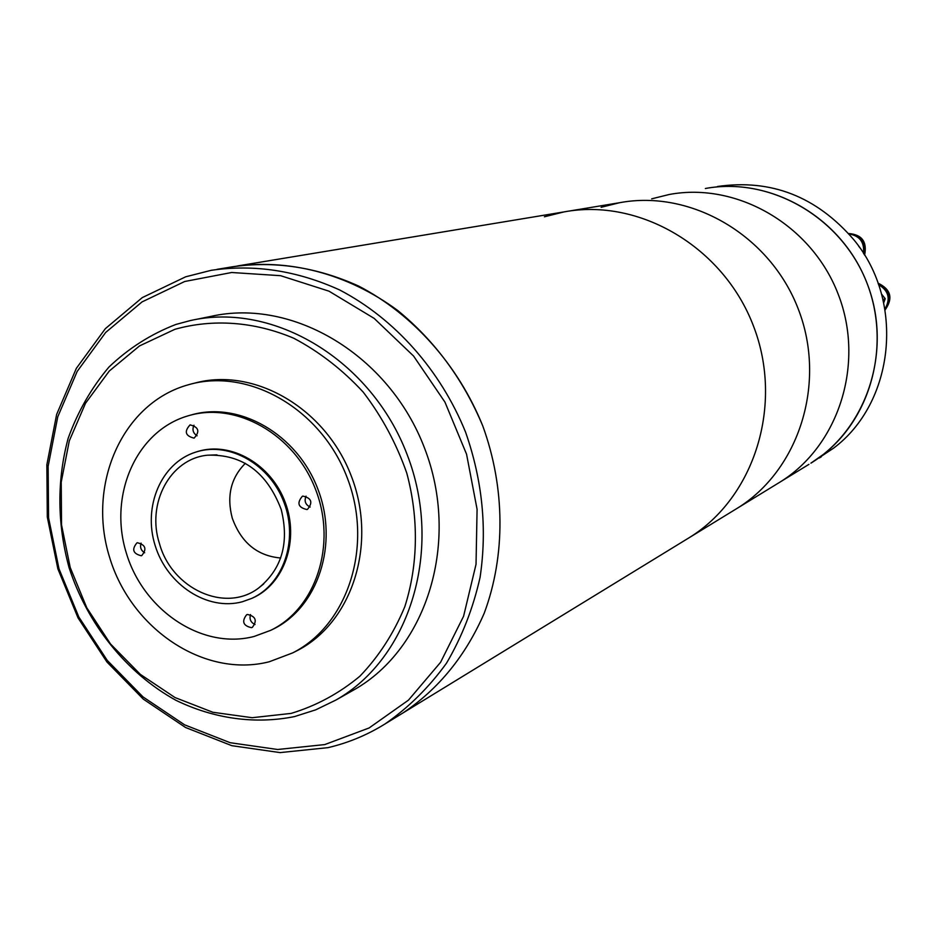 <?xml version="1.0" encoding="UTF-8"?>
<svg xmlns="http://www.w3.org/2000/svg" width="937" height="937" viewBox="0 0 937 937"><rect width="100%" height="100%" fill="white"/><g stroke="black" fill="none" stroke-linecap="round" stroke-linejoin="round"><path stroke-width="1.41" d="M232.06 266.858C274.518 260.673 316.765 267.092 358.801 286.136C413.006 314.328 458.088 364.844 482.754 425.89C505.277 487.779 505.617 555.653 484.253 613.126C465.794 655.607 438.739 688.859 403.086 712.881L400.122 714.697L403.086 712.881C438.739 688.859 465.794 655.607 484.253 613.126C505.617 555.653 505.277 487.779 482.754 425.89C463.358 379.579 435.061 341.15 397.862 310.604C347.522 273.346 287.542 258.015 232.06 266.858L216.927 269.364M385.119 723.891C367.257 734.995 348.224 742.912 328.02 747.644L280.116 752.598L231.861 745.688L185.549 727.499L143.291 699.119L106.935 662.002L78.052 617.916L57.871 568.864L47.307 517.06L46.85 464.787L56.642 414.423L76.365 368.311L105.319 328.688L142.283 297.603L185.678 276.802L211.212 270.313C254.232 264.035 297.064 270.594 339.709 289.99C394.711 318.697 440.507 370.115 465.607 432.238C482.473 480.482 487.299 528.866 480.072 577.403C473.068 608.441 461.894 637.008 446.551 663.103C429.087 687.289 408.614 707.552 385.119 723.891L689.152 537.721C754.59 497.535 783.988 404.573 753.395 325.83C723.352 246.864 639.374 197.742 563.992 211.914L544.409 216.787M159.489 543.694C146.301 503.579 170.019 458.814 207.405 455.206C242.332 454 266.94 472.119 281.229 509.552C289.463 543.062 281.85 569.286 258.378 588.213C225.079 613.372 171.811 588.787 159.489 543.694M280.643 558.007C257.253 555.91 241.125 542.593 232.235 518.044C226.508 496.036 230.889 477.788 245.365 463.323M184.706 281.498L231.673 272.503L280.62 275.689L328.992 291.173L374.156 318.381L413.568 356.037L444.97 402.149L466.556 454.199L477.085 509.283L476.031 564.32L463.581 616.253L440.577 662.307L408.462 700.138L369.119 727.955L324.729 744.587L277.633 749.495L230.174 742.713L184.612 724.84L143.033 696.929L107.251 660.398L78.825 617.014L58.972 568.747L48.572 517.763L48.127 466.333L57.766 416.778L77.185 371.415L105.67 332.459L142.037 301.913L184.706 281.498M251.608 598.462L252.779 597.947C284.391 583.892 299.547 540.145 285.211 502.337C271.261 464.377 231.146 441.268 198.07 451.388L196.957 451.739C230.01 441.62 270.161 464.752 284.122 502.736C298.47 540.579 283.302 584.372 251.678 598.427L242.343 601.765C207.487 611.217 167.219 584.946 155.202 545.697C142.682 506.601 161.129 463.019 195.61 452.149L196.922 451.751M351.328 691.342L353.975 689.843C427.436 648.369 460.5 540.766 424.531 448.097C389.265 355.135 292.93 297.72 210.825 316.413L194.931 319.634M175.851 324.46L190.422 320.548C273.557 301.597 371.275 360.019 407.115 454.539C443.693 548.777 410.265 658.067 335.891 700.056L315.757 709.824L294.523 716.582C255.098 724.535 213.929 718.726 175.992 700.337C126.46 673.012 87.528 624.405 69.069 567.646C57.157 523.654 56.841 480.576 68.132 438.399C77.736 411.753 91.322 387.977 108.903 367.093C128.486 348.377 150.81 334.169 175.851 324.46M174.856 329.32C212.945 318.603 254.395 321.543 293.796 338.257C319.4 351.785 342.544 369.74 363.216 392.111C381.898 416.578 396.421 443.564 406.763 473.068C418.909 518.231 418.16 564.894 404.819 606.661C393.774 633.318 378.806 656.497 359.913 676.186C339.206 693.392 316.261 705.795 291.102 713.408L252.194 717.707L212.863 712.272L175.008 697.55L140.374 674.406L110.531 644L86.801 607.808L70.216 567.517L61.549 524.966L61.221 482.087L69.303 440.858L85.536 403.226L109.278 371.029L139.496 345.929L174.856 329.32M271.004 630.179L272.714 629.359C318.006 607.762 339.171 543.823 317.795 488.903C296.97 433.784 238.607 400.649 190.621 415.138L190.586 415.138M187.365 416.051L188.29 415.77C236.347 401.27 294.804 434.463 315.675 489.7C337.086 544.725 315.898 608.769 270.547 630.39L254.114 636.457C202.439 650.044 143.466 610.701 126.284 552.9C108.352 495.322 136.052 431.36 187.365 416.051M302.85 496.095L302.358 496.259C296.642 503.087 298.153 507.514 306.903 509.541L307.465 509.341C313.11 502.49 311.576 498.062 302.85 496.095M306.048 496.142C304.033 501.061 305.403 504.692 310.17 507.046M247.45 614.473L246.583 614.789C241.523 621.477 243.151 625.775 251.456 627.661L252.393 627.322C257.382 620.599 255.742 616.323 247.45 614.473M250.519 614.555C249.219 619.17 250.729 622.484 255.04 624.522M137.329 542.746L136.931 542.874C131.543 549.398 132.984 553.697 141.276 555.758L141.733 555.606C147.074 549.047 145.598 544.76 137.329 542.746M141.1 543.109C139.777 547.255 140.96 550.476 144.649 552.771M190.047 424.894C184.003 431.524 185.35 435.939 194.064 438.141L194.111 438.129C200.108 431.477 198.749 427.061 190.059 424.883L190.199 424.848M193.982 425.211C191.991 429.614 193.034 433.152 197.098 435.799M269.282 661.756L292.66 652.902C348.072 624.956 373.664 545.744 347.17 477.612C321.309 409.246 249.465 367.784 189.742 384.369L185.667 385.552C121.365 405.171 87.141 485.225 109.488 557C130.934 629.032 204.348 678.411 269.282 661.756M294.839 651.812L296.9 650.77C352.16 622.894 377.693 543.952 351.305 476.078C325.526 407.958 253.915 366.672 194.357 383.21L192.717 383.62M808.936 464.365L779.877 482.168C838.685 446.024 865.226 363.743 838.287 294.441C811.84 224.939 737.079 181.801 669.311 194.474C737.079 181.801 811.84 224.939 838.287 294.441C865.226 363.743 838.685 446.024 779.877 482.168L737.114 508.358C799.074 470.28 826.984 382.964 798.336 309.21C770.191 235.257 691.073 189.309 619.673 202.697C691.073 189.309 770.191 235.257 798.336 309.21C826.984 382.964 799.074 470.28 737.114 508.358L689.152 537.721C754.59 497.535 783.988 404.573 753.395 325.83C723.352 246.864 639.374 197.742 563.992 211.914L237.693 265.921M568.361 211.188L619.673 202.697L601.109 207.3M669.311 194.474L651.683 198.831M810.915 463.159C867.381 428.432 892.914 349.841 867.229 283.735C841.988 217.454 770.437 176.355 705.338 188.513C767.836 176.929 836.636 214.058 864.137 276.286C891.965 338.362 873.706 415.068 823.318 454.433L810.915 463.159L833.555 448.179C894.542 402.652 905.283 301.644 853.876 239.802C816.584 196.524 771.104 178.756 717.426 186.51M819.383 457.97L821.327 456.787M848.594 233.512C861.946 234.555 867.275 241.769 864.605 255.157M848.735 233.688C860.845 235.152 865.952 242.027 864.078 254.314M863.527 253.423C865.015 246.759 863.094 241.313 857.777 237.096M848.969 233.945C859.756 235.773 864.593 242.25 863.481 253.353M858.725 246.255L860.553 248.563M878.039 283.15C890.97 289.404 893.312 298.341 885.067 309.983M878.285 283.817C889.834 290.048 892.071 298.622 884.996 309.561M887.936 302.803C889.412 295.717 887.163 290.119 881.202 286.008M878.555 284.614C888.686 290.728 890.794 298.856 884.903 309.011M882.97 299.641L885.231 298.716L883.696 302.815M881.518 294.042L885.231 298.716M216.974 454.855L207.405 455.206M252.779 597.947L251.678 598.427M353.975 689.843L335.891 700.056M272.714 629.359L270.547 630.39M296.9 650.77L292.66 652.902M263.742 583.903L258.378 588.213"/></g></svg>
